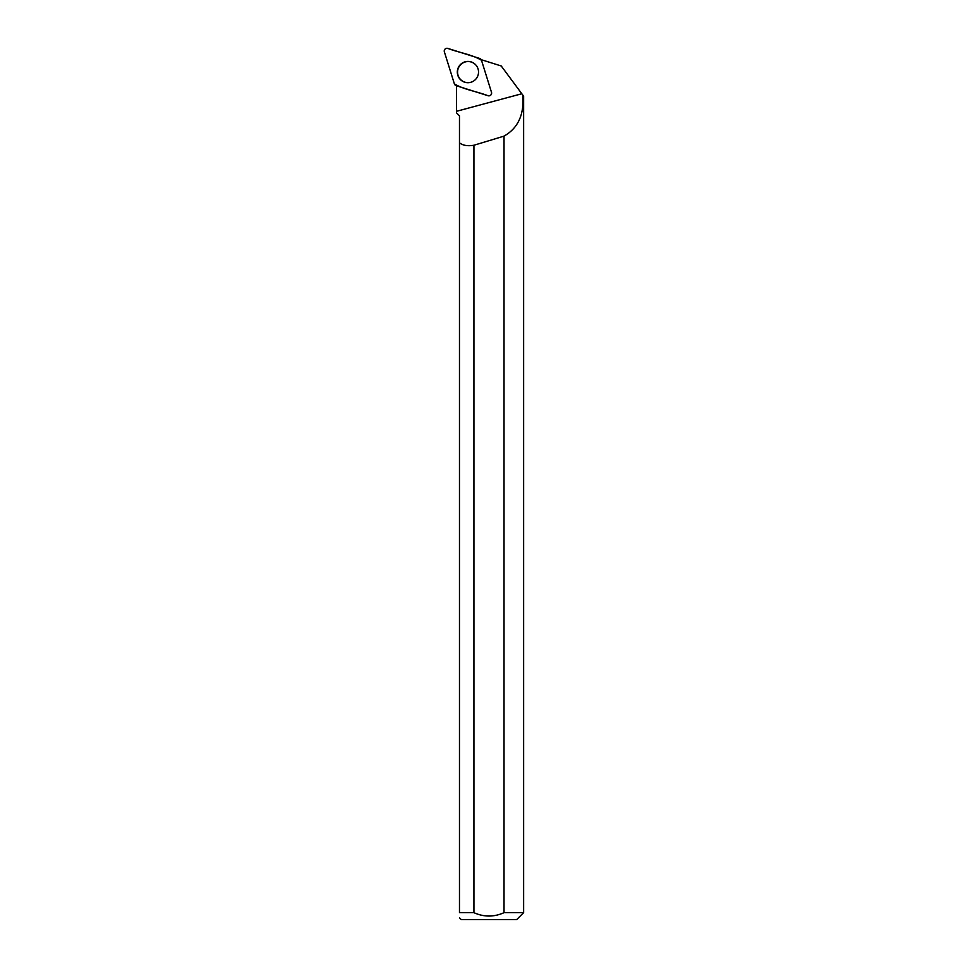 <?xml version="1.0" encoding="UTF-8"?>
<svg xmlns="http://www.w3.org/2000/svg" width="968" height="968" viewBox="0 0 968 968"><rect width="100%" height="100%" fill="white"/><g stroke="black" fill="none" stroke-linecap="round" stroke-linejoin="round"><path stroke-width="1.45" d="M491.49 92.263L481.471 60.246A2.747 2.735 -72.5 0 0 479.692 58.455L447.809 48.4A2.747 2.735 -72.5 0 0 444.373 51.861L454.379 83.877A2.747 2.735 -72.5 0 0 456.158 85.668L488.041 95.723A2.747 2.735 -72.5 0 0 491.49 92.263M460.441 64.541A10.648 10.6 -72.5 0 0 472.408 81.699A10.648 10.6 -72.5 0 0 477.115 66.731A10.648 10.6 -72.5 0 0 460.441 64.541M458.239 114.623L459.473 115.858L459.473 142.816L459.473 115.858L456.497 112.869L456.497 111.308L521.812 93.751L501.243 65.981L482.366 60.028A11.096 11.035 -72.5 0 1 481.483 60.282M459.473 917.809L461.264 919.6L516.694 919.6L523.627 912.667L523.627 96.207L522.756 95.021C524.366 114.43 518.122 128.127 504.026 136.113A479.511 41.624 -15.1 0 1 473.933 145.236C467.689 146.289 462.861 145.49 459.473 142.816L459.473 912.667C459.473 919.346 459.473 919.346 459.473 912.667L473.933 912.667C483.964 917.168 493.995 917.168 504.026 912.667L504.026 136.113M523.627 912.667L504.026 912.667M456.581 85.801L456.497 111.308M522.756 95.021L521.812 93.751M473.933 145.236L473.933 912.667M477.151 66.78A10.551 10.491 -72.5 0 0 463.091 62.835A10.551 10.491 -72.5 0 0 458.675 76.835A10.551 10.491 -72.5 0 0 472.457 81.675M454.379 83.865C464.192 89.806 477.042 91.452 488.041 95.723C490.558 95.941 491.708 94.791 491.478 92.263L481.483 60.258C471.658 54.305 458.808 52.659 447.809 48.4C445.292 48.182 444.143 49.332 444.373 51.861L454.379 83.865"/></g></svg>
